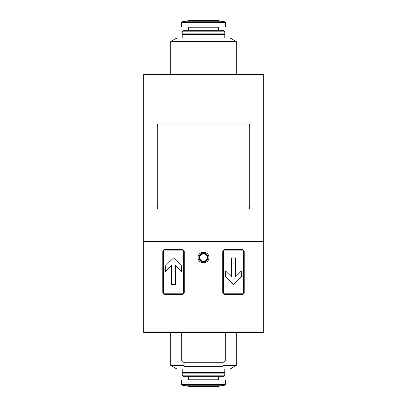 <?xml version="1.0" encoding="UTF-8"?>
<svg xmlns="http://www.w3.org/2000/svg" width="407" height="407" viewBox="0 0 407 407"><rect width="100%" height="100%" fill="white"/><g stroke="black" fill="none" stroke-linecap="round" stroke-linejoin="round"><path stroke-width="0.61" d="M244.2 251.231L242.348 249.379L224.588 249.379L222.741 251.231L222.741 292.669L224.588 294.52L242.348 294.52L244.2 292.669L244.2 251.231M143.747 74.557L143.747 332.631L263.253 332.631L263.253 74.369L143.747 74.369L263.253 74.557M184.259 251.231L182.412 249.379L164.652 249.379L162.8 251.231L162.8 292.669L164.652 294.52L182.412 294.52L184.259 292.669L184.259 251.231M208.867 257.519C209.188 250.605 197.817 250.605 198.133 257.519C197.807 264.428 209.183 264.443 208.867 257.519L208.867 257.519M223.479 250.122L243.462 250.122L243.462 293.778L223.479 293.778L223.479 250.122L223.479 293.778M235.47 276.882L235.47 257.89L231.471 257.89L231.471 276.882L225.478 270.889L225.478 276.536L233.47 284.529L241.463 276.536L241.463 270.889L235.47 276.882M163.538 250.122L183.521 250.122L183.521 293.778L163.538 293.778L163.538 250.122L163.538 293.778M181.522 265.883L173.53 257.89L165.537 265.883L165.537 271.535L171.53 265.537L171.53 284.529L175.529 284.529L175.529 265.537L181.522 271.535L181.522 265.883M170.757 41.529L176.674 38.11L230.326 38.11L236.243 41.529L170.757 41.529L170.757 74.369M143.747 332.443L263.253 332.443M249.75 125.799L249.75 207.199A1.852 1.852 0 0 1 247.899 209.05L159.101 209.05A1.852 1.852 0 0 1 157.25 207.199L157.25 125.799A1.852 1.852 0 0 1 159.101 123.952L247.899 123.952A1.852 1.852 0 0 1 249.75 125.799M225.702 332.631L225.702 359.961L181.298 359.961L181.298 332.631M225.702 359.961L223.428 362.23L183.572 362.23L181.298 359.961M222.924 362.23L222.924 366.3L184.076 366.3L184.076 362.23M184.076 365.471L170.757 365.471L176.674 368.89L230.326 368.89L236.243 365.471L236.243 332.631M222.924 365.471L236.243 365.471M181.67 379.99L225.33 379.99L225.33 384.498L181.67 384.498L181.67 379.99M224.776 372.034L224.221 372.588L182.779 372.588L182.224 372.034L224.776 372.034L224.776 368.89M182.779 372.588L182.224 373.143L224.776 373.143L224.221 372.588M224.776 375.178L223.667 376.292L183.333 376.292L182.224 375.178L224.776 375.178L224.776 373.143M181.67 22.502L181.67 27.01L225.33 27.01L225.33 22.502L224.72 21.774L182.28 21.774L181.67 22.502L225.33 22.502M183.333 30.708L223.667 30.708L224.776 31.822L182.224 31.822L183.333 30.708M224.776 33.857L224.221 34.412L182.779 34.412L182.224 33.857L224.776 33.857L224.776 31.822M182.779 34.412L182.224 34.966L224.776 34.966L224.221 34.412M208.125 257.519A4.625 4.625 0 0 0 201.185 253.515A4.625 4.625 0 0 0 201.185 261.523A4.625 4.625 0 0 0 208.125 257.519M143.747 241.616L263.253 241.616M143.747 331.044L263.253 331.044M224.72 385.226L216.748 386.635L190.252 386.635L182.28 385.226L224.72 385.226L225.33 384.498M188.517 376.292L188.517 379.248L218.483 379.248L218.483 376.292M188.517 30.708L188.517 27.752L218.483 27.752L219.225 27.01M190.252 20.365L216.748 20.365L190.445 20.35L182.28 21.774M203.5 253.709A3.816 3.816 0 0 0 199.684 257.519A3.816 3.816 0 0 0 203.5 261.335A3.816 3.816 0 0 0 207.316 257.519A3.816 3.816 0 0 0 203.5 253.709M207.809 257.519A4.309 4.309 0 0 0 201.343 253.785A4.309 4.309 0 0 0 201.343 261.253A4.309 4.309 0 0 0 207.809 257.519M170.757 365.471L170.757 332.631M182.28 385.226L181.67 384.498M190.639 386.635L216.361 386.635M182.224 372.034L182.224 368.89M182.224 375.178L182.224 373.143M188.517 379.248L187.775 379.99M218.483 379.248L219.225 379.99M236.243 74.369L236.243 41.529M188.517 27.752L187.775 27.01M218.483 30.708L218.483 27.752M182.224 33.857L182.224 31.822M224.776 38.11L224.776 34.966M182.224 38.11L182.224 34.966M216.748 20.365L224.72 21.774"/></g></svg>
